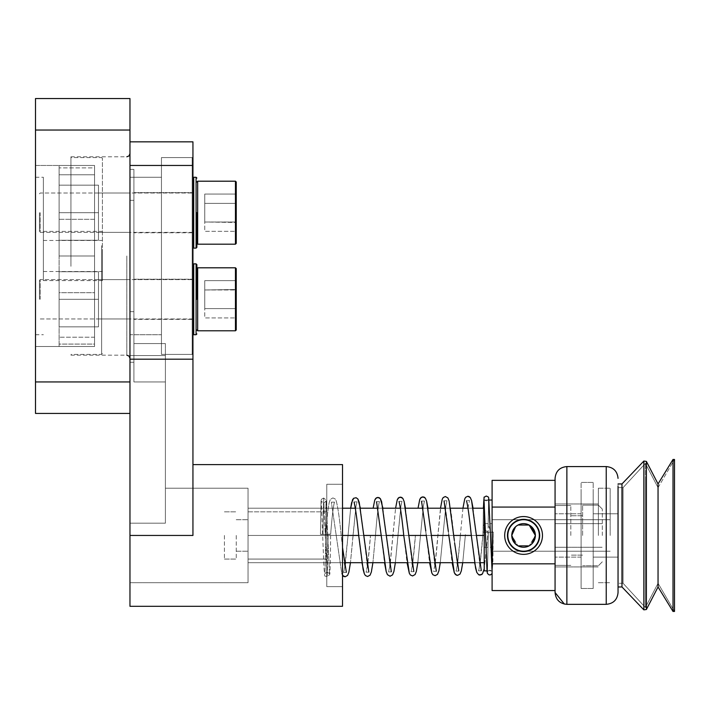 <?xml version="1.0" encoding="UTF-8"?>
<svg xmlns="http://www.w3.org/2000/svg" width="710" height="710" viewBox="0 0 710 710"><rect width="100%" height="100%" fill="white"/><g stroke="black" fill="none" stroke-linecap="round" stroke-linejoin="round"><path stroke-width="0.53" stroke-dasharray="3.55 2.66" d="M581.108 586.052L581.108 482.427L581.108 586.052M593.187 586.052L593.187 482.427L593.187 586.052M593.187 556.116L593.187 513.8L593.187 556.116M618.046 556.116L618.046 513.8L618.046 556.116M618.046 581.082L618.046 487.628L618.046 581.082M623.069 581.082L623.069 487.628L623.069 581.082M645.381 604.201L645.381 463.399L645.381 604.201M658.046 581.082L658.046 487.628L658.046 581.082M674.5 607.964L674.5 459.459L674.5 607.964M673.018 459.459L673.018 611.452L673.018 459.459L673.018 611.452L674.5 611.452L674.5 459.459L673.018 459.459L658.046 483.945L658.046 586.966L658.046 483.945L658.046 586.966L673.018 611.452M618.046 592.539L618.046 483.945L621.978 483.945L621.978 586.966L621.978 483.945L621.978 586.966L643.863 609.863L643.863 461.047L643.863 609.863L646.393 609.5L646.393 461.411L646.393 609.5L646.393 461.411L658.046 483.945M618.046 483.945L618.046 486.306M555.069 480.351L492.092 480.351L555.069 480.351L555.069 590.56L555.069 507.073L492.092 507.073L492.092 480.351L492.092 590.56L492.092 507.073L555.069 507.073L555.069 480.351L555.069 507.073L492.092 507.073L492.092 590.56L492.092 507.073L555.069 507.073L492.092 507.073L492.092 480.351L492.092 590.56L555.069 590.56L555.069 563.838L492.092 563.838L492.092 507.073L555.069 507.073L555.069 480.351L555.069 563.838L492.092 563.838L492.092 590.56L555.069 590.56L555.069 480.351L555.069 590.56L555.069 507.073L555.069 563.838L492.092 563.838L555.069 563.838L492.092 563.838L555.069 563.838L555.069 480.99M555.069 556.116L555.069 513.8L555.069 556.116M581.108 556.116L581.108 513.8L581.108 556.116M342.522 586.629L326.769 586.629L326.769 484.282L326.769 586.629L326.769 484.282L326.769 586.629L342.522 586.629L342.522 484.282L326.769 484.282L342.522 484.282L342.522 586.629M248.047 511.839L326.769 511.839L326.769 559.072L326.769 511.839L326.769 559.072L326.769 511.839L248.047 511.839L248.047 559.072L326.769 559.072L248.047 559.072L248.047 511.839M248.047 582.688L129.965 582.688L129.965 523.19L129.965 582.688L129.965 523.19L165.394 523.19L165.394 488.223L165.394 523.19L129.965 523.19L129.965 355.55L129.965 582.688L248.047 582.688L248.047 488.223L165.394 488.223L165.394 523.19L165.394 355.55L165.394 523.19L165.394 488.223L248.047 488.223L248.047 582.688M129.965 141.84L192.942 141.84L129.965 141.84L129.965 359.18L192.942 359.18L129.965 359.18L129.965 535.455L192.942 535.455L192.942 141.84L129.965 141.84L129.965 359.18L129.965 141.84L129.965 165.457L192.942 165.457L192.942 359.18L129.965 359.18L129.965 535.455L192.942 535.455L192.942 464.606L192.942 535.455L129.965 535.455L129.965 606.304L129.965 359.18L129.965 381.945L35.5 381.945L35.5 98.548M129.965 177.269L161.454 177.269L161.454 334.712L161.454 177.269L161.454 334.712L133.906 334.712L133.906 177.269L133.906 334.712L133.906 177.269L133.906 334.712L161.454 334.712L161.454 177.269L133.906 177.269L161.454 177.269L161.454 334.712L161.454 177.269L161.454 334.712L161.454 177.269L129.965 177.269L129.965 334.712L161.454 334.712L129.965 334.712L129.965 177.269M161.454 157.584L192.942 157.584L192.942 354.397L192.942 157.584L192.942 354.397L192.942 157.584L161.454 157.584L161.454 354.397L192.942 354.397L161.454 354.397L161.454 157.584L161.454 354.397L161.454 157.584L161.454 354.397L161.454 157.584L161.454 354.397L161.454 157.584L192.161 157.584L192.161 354.397L192.161 157.584L161.454 157.584M129.965 200.326L129.965 169.397L129.965 200.326L129.965 169.397L129.965 200.326L133.906 200.326L133.906 169.397L133.906 200.326L133.906 169.397L133.906 200.326L133.906 169.397L133.906 200.326L133.906 169.397L133.906 200.326L129.965 200.326L129.965 169.397L133.906 169.397L129.965 169.397L133.906 169.397L129.965 169.397L129.965 200.326L129.965 169.397L129.965 200.326L133.906 200.326L129.965 200.326M129.965 355.55L129.965 311.654L129.965 362.269L129.965 311.654L129.965 355.55L165.394 355.55L129.965 355.55L129.965 523.19L165.394 523.19L129.965 523.19L129.965 311.654L133.906 311.654L133.906 381.945L133.906 311.654L133.906 381.945L133.906 311.654L129.965 311.654L129.965 362.269L129.965 311.654L129.965 355.55L165.394 355.55L165.394 343.56L133.906 343.56L165.394 343.56L165.394 523.19L165.394 355.55L129.965 355.55M192.942 464.606L342.522 464.606L342.522 606.304L342.522 464.606L342.522 606.304L129.965 606.304L129.965 535.455M192.942 158.374L192.942 353.607L192.161 354.397L161.454 354.397L192.161 354.397L192.161 157.584L192.161 354.397L192.942 353.607L192.942 158.374L192.161 157.584L192.942 158.374L192.942 353.607L192.942 158.374M133.906 192.623L192.942 192.623L192.942 232.765L192.942 192.623L192.942 232.765L192.942 192.623L133.906 192.623L133.906 232.765L192.942 232.765L133.906 232.765L133.906 192.623M133.906 279.216L192.942 279.216L192.942 319.358L192.942 279.216L192.942 319.358L192.942 279.216L133.906 279.216L133.906 319.358L192.942 319.358L133.906 319.358L133.906 279.216M344.457 562.702L484.22 562.702L484.22 508.209L248.047 508.209L484.22 508.209L484.22 535.455L484.22 500.026L484.22 547.259L484.22 535.455L248.047 535.455L342.522 535.455L248.047 535.455L248.047 519.711L248.047 535.455L484.22 535.455L484.22 562.702L484.22 500.026L484.22 562.702L248.047 562.702L248.047 508.209L248.047 562.702L248.047 508.209L248.047 562.702L248.047 508.209L248.047 562.702L248.047 508.209L248.047 562.702L344.457 562.702L341.244 536.023C339.531 518.273 337.818 506.47 336.114 500.621L335.12 498.926L332.883 497.923L330.416 499.352L329.227 502.494C327.976 508.822 326.786 519.418 325.659 534.284C325.517 545.058 325.42 567.672 324.825 573.733L327.132 572.003L329.484 573.689L327.132 572.003L324.825 573.733C325.42 567.672 325.517 545.058 325.659 534.284L328.153 534.47L327.132 572.003L323.68 503.035L321.275 501.233L323.902 565.959C324.976 580.762 324.284 574.266 327.195 576.999L329.786 574.346C330.39 569.012 330.487 547.321 330.656 534.222C331.81 519.285 332.963 509.017 334.126 503.425L334.543 502.147L334.126 503.425C332.963 509.017 331.81 519.285 330.656 534.222L328.153 534.47L327.132 572.003L323.68 503.035L322.952 534.541L320.458 534.355L325.464 534.293L320.458 534.355L325.464 534.293L322.952 534.541L323.254 512.114L323.68 503.035L326.041 501.171L325.464 534.293L326.041 501.171L323.68 503.035L321.275 501.233L323.902 565.959C324.976 580.762 324.284 574.266 327.195 576.999L323.618 498.038L322.97 534.097L323.618 498.038L321.497 499.245L321.062 500.665L320.458 534.355L321.062 500.665L321.497 499.245L323.618 498.038L327.195 576.999L328.162 534.035L330.656 534.222L325.659 534.284L330.656 534.222C330.487 547.321 330.39 569.012 329.786 574.346L327.195 576.999L328.162 534.035L325.659 534.284C326.786 519.418 327.976 508.822 329.227 502.494L330.416 499.352L332.883 497.923L335.12 498.926L336.114 500.621C337.818 506.47 339.531 518.273 341.244 536.023L342.522 547.481M488.649 499.272L488.089 532.278L484.22 568.781L488.089 532.278L483.093 532.34L488.089 532.278L483.093 532.34L488.089 532.278L488.152 524.291L490.237 530.201L493.29 532.216L488.294 532.278L493.29 532.216L488.294 532.278L493.29 532.216L492.092 573.538L493.29 532.216L492.855 563.101L492.092 571.674M492.092 535.455L492.092 500.026L492.092 535.455M602.302 535.455L602.302 509.079L602.302 535.455M555.069 535.455L555.069 503.967L555.069 535.455M598.361 535.455L598.361 488.223L598.361 535.455M582.617 535.455L582.617 505.147L582.617 535.455M570.813 535.455L570.813 505.538L570.813 535.455M513.552 541.694L518.016 545.866L529.145 545.866L531.639 544.091L529.145 545.866A11.813 11.813 0 0 1 523.581 547.259A11.813 11.813 0 0 0 529.145 545.866A11.813 11.813 0 0 1 511.768 535.455A11.813 11.813 0 0 1 523.581 523.643A11.813 11.813 0 0 1 535.384 535.455A11.813 11.813 0 0 1 518.016 545.866L515.522 544.091L518.016 545.866L529.145 545.866L531.639 544.091L529.145 545.866A11.813 11.813 0 0 1 523.581 547.259A11.813 11.813 0 0 0 529.145 545.866L518.016 545.866A11.813 11.813 0 0 0 523.581 547.259A11.813 11.813 0 0 1 511.768 535.455A11.813 11.813 0 0 1 529.145 525.045A11.813 11.813 0 0 0 518.016 525.045L515.522 526.82L518.016 525.045A11.813 11.813 0 0 1 535.384 535.455A11.813 11.813 0 0 1 518.016 545.866L515.522 544.091L518.016 545.866L529.145 545.866A11.813 11.813 0 0 1 523.581 547.259A11.813 11.813 0 0 0 535.384 535.455A11.813 11.813 0 0 0 523.581 523.643A11.813 11.813 0 0 1 529.145 525.045L531.639 526.82L529.145 525.045L518.016 525.045A11.813 11.813 0 0 1 523.581 523.643A11.813 11.813 0 0 0 518.016 525.045L515.522 526.82L518.016 525.045L529.145 525.045A11.813 11.813 0 0 0 523.581 523.643A11.813 11.813 0 0 1 535.384 535.455A11.813 11.813 0 0 1 523.581 547.259A11.813 11.813 0 0 0 529.145 545.866L518.016 545.866A11.813 11.813 0 0 0 523.581 547.259A11.813 11.813 0 0 1 511.768 535.455A11.813 11.813 0 0 1 529.145 525.045L518.016 525.045A11.813 11.813 0 0 1 523.581 523.643A11.813 11.813 0 0 0 511.768 535.455A11.813 11.813 0 0 0 523.581 547.259A11.813 11.813 0 0 1 518.016 545.866L529.145 545.866L535.384 535.455L529.145 545.866L535.384 535.455L531.186 526.421L535.384 535.455L529.145 545.866A11.813 11.813 0 0 1 523.581 547.259A11.813 11.813 0 0 0 535.384 535.455A11.813 11.813 0 0 0 518.016 525.045L529.145 525.045A11.813 11.813 0 0 0 523.581 523.643A11.813 11.813 0 0 1 535.384 535.455A11.813 11.813 0 0 1 523.581 547.259A11.813 11.813 0 0 1 511.768 535.455A11.813 11.813 0 0 1 529.145 525.045L531.639 526.82L529.145 525.045L518.016 525.045A11.813 11.813 0 0 1 523.581 523.643A11.813 11.813 0 0 0 511.768 535.455A11.813 11.813 0 0 0 523.581 547.259A11.813 11.813 0 0 1 518.016 545.866A11.813 11.813 0 0 0 523.581 547.259A11.813 11.813 0 0 1 518.016 545.866L515.522 544.091M523.581 519.711A15.744 15.744 0 0 0 507.836 535.455A15.744 15.744 0 0 0 523.581 551.2A15.744 15.744 0 0 1 507.836 535.455A15.744 15.744 0 0 1 523.581 519.711A15.744 15.744 0 0 0 507.836 535.455A15.744 15.744 0 0 0 523.581 551.2A15.744 15.744 0 0 1 507.836 535.455A15.744 15.744 0 0 1 523.581 519.711A15.744 15.744 0 0 0 507.836 535.455A15.744 15.744 0 0 0 523.581 551.2A15.744 15.744 0 0 1 507.836 535.455A15.744 15.744 0 0 1 523.581 519.711A15.744 15.744 0 0 1 539.325 535.455A15.744 15.744 0 0 1 523.581 551.2A15.744 15.744 0 0 1 507.836 535.455A15.744 15.744 0 0 1 523.581 519.711A15.744 15.744 0 0 1 539.325 535.455A15.744 15.744 0 0 1 523.581 551.2A15.744 15.744 0 0 0 539.325 535.455A15.744 15.744 0 0 0 523.581 519.711A15.744 15.744 0 0 1 539.325 535.455A15.744 15.744 0 0 1 523.581 551.2A15.744 15.744 0 0 0 539.325 535.455A15.744 15.744 0 0 0 523.581 519.711A15.744 15.744 0 0 1 539.325 535.455A15.744 15.744 0 0 1 523.581 551.2A15.744 15.744 0 0 0 539.325 535.455A15.744 15.744 0 0 0 523.581 519.711A15.744 15.744 0 0 0 507.836 535.455A15.744 15.744 0 0 0 523.581 551.2A15.744 15.744 0 0 1 507.836 535.455A15.744 15.744 0 0 1 523.581 519.711A15.744 15.744 0 0 0 507.836 535.455A15.744 15.744 0 0 0 523.581 551.2A15.744 15.744 0 0 1 507.836 535.455A15.744 15.744 0 0 1 523.581 519.711A15.744 15.744 0 0 0 507.836 535.455A15.744 15.744 0 0 0 523.581 551.2A15.744 15.744 0 0 1 507.836 535.455A15.744 15.744 0 0 1 523.581 519.711A15.744 15.744 0 0 1 539.325 535.455A15.744 15.744 0 0 1 523.581 551.2A15.744 15.744 0 0 1 507.836 535.455A15.744 15.744 0 0 1 523.581 519.711A15.744 15.744 0 0 1 539.325 535.455A15.744 15.744 0 0 1 523.581 551.2A15.744 15.744 0 0 0 539.325 535.455A15.744 15.744 0 0 0 523.581 519.711A15.744 15.744 0 0 1 539.325 535.455A15.744 15.744 0 0 1 523.581 551.2A15.744 15.744 0 0 0 539.325 535.455A15.744 15.744 0 0 0 523.581 519.711A15.744 15.744 0 0 1 539.325 535.455A15.744 15.744 0 0 1 523.581 551.2A15.744 15.744 0 0 0 539.325 535.455A15.744 15.744 0 0 0 523.581 519.711A15.744 15.744 0 0 0 507.836 535.455A15.744 15.744 0 0 0 523.581 551.2A15.744 15.744 0 0 1 507.836 535.455A15.744 15.744 0 0 1 523.581 519.711A15.744 15.744 0 0 0 507.836 535.455A15.744 15.744 0 0 0 523.581 551.2A15.744 15.744 0 0 1 507.836 535.455A15.744 15.744 0 0 1 523.581 519.711A15.744 15.744 0 0 0 507.836 535.455A15.744 15.744 0 0 0 523.581 551.2A15.744 15.744 0 0 1 507.836 535.455A15.744 15.744 0 0 1 523.581 519.711A15.744 15.744 0 0 0 507.836 535.455A15.744 15.744 0 0 0 523.581 551.2A15.744 15.744 0 0 1 507.836 535.455A15.744 15.744 0 0 1 523.581 519.711A15.744 15.744 0 0 1 539.325 535.455A15.744 15.744 0 0 1 523.581 551.2A15.744 15.744 0 0 0 539.325 535.455A15.744 15.744 0 0 0 523.581 519.711A15.744 15.744 0 0 1 539.325 535.455A15.744 15.744 0 0 1 523.581 551.2A15.744 15.744 0 0 0 539.325 535.455A15.744 15.744 0 0 0 523.581 519.711A15.744 15.744 0 0 1 539.325 535.455A15.744 15.744 0 0 1 523.581 551.2A15.744 15.744 0 0 0 539.325 535.455A15.744 15.744 0 0 0 523.581 519.711A15.744 15.744 0 0 1 539.325 535.455A15.744 15.744 0 0 1 523.581 551.2A15.744 15.744 0 0 0 539.325 535.455A15.744 15.744 0 0 0 523.581 519.711A15.744 15.744 0 0 0 507.836 535.455A15.744 15.744 0 0 0 523.581 551.2A15.744 15.744 0 0 1 507.836 535.455A15.744 15.744 0 0 1 523.581 519.711A15.744 15.744 0 0 0 507.836 535.455A15.744 15.744 0 0 0 523.581 551.2A15.744 15.744 0 0 1 507.836 535.455A15.744 15.744 0 0 1 523.581 519.711A15.744 15.744 0 0 0 507.836 535.455A15.744 15.744 0 0 0 523.581 551.2A15.744 15.744 0 0 1 507.836 535.455A15.744 15.744 0 0 1 523.581 519.711A15.744 15.744 0 0 0 507.836 535.455A15.744 15.744 0 0 0 523.581 551.2A15.744 15.744 0 0 1 507.836 535.455A15.744 15.744 0 0 1 523.581 519.711A15.744 15.744 0 0 1 539.325 535.455A15.744 15.744 0 0 1 523.581 551.2A15.744 15.744 0 0 0 539.325 535.455A15.744 15.744 0 0 0 523.581 519.711A15.744 15.744 0 0 1 539.325 535.455A15.744 15.744 0 0 1 523.581 551.2A15.744 15.744 0 0 0 539.325 535.455A15.744 15.744 0 0 0 523.581 519.711A15.744 15.744 0 0 1 539.325 535.455A15.744 15.744 0 0 1 523.581 551.2A15.744 15.744 0 0 0 539.325 535.455A15.744 15.744 0 0 0 523.581 519.711A15.744 15.744 0 0 1 539.325 535.455A15.744 15.744 0 0 1 523.581 551.2A15.744 15.744 0 0 0 539.325 535.455A15.744 15.744 0 0 0 523.581 519.711M523.581 551.572A16.117 16.117 0 0 1 507.464 535.455A16.117 16.117 0 0 1 523.581 519.338A16.117 16.117 0 0 1 539.698 535.455A16.117 16.117 0 0 1 523.581 551.572A16.117 16.117 0 0 1 507.464 535.455A16.117 16.117 0 0 1 523.581 519.338A16.117 16.117 0 0 1 539.698 535.455A16.117 16.117 0 0 1 523.581 551.572A16.117 16.117 0 0 1 507.464 535.455A16.117 16.117 0 0 1 523.581 519.338A16.117 16.117 0 0 0 507.464 535.455A16.117 16.117 0 0 0 523.581 551.572A16.117 16.117 0 0 0 539.698 535.455A16.117 16.117 0 0 0 523.581 519.338A16.117 16.117 0 0 1 539.698 535.455A16.117 16.117 0 0 1 523.581 551.572A16.117 16.117 0 0 1 507.464 535.455A16.117 16.117 0 0 1 523.581 519.338A16.117 16.117 0 0 0 507.464 535.455A16.117 16.117 0 0 0 523.581 551.572A16.117 16.117 0 0 0 539.698 535.455A16.117 16.117 0 0 0 523.581 519.338A16.117 16.117 0 0 1 539.698 535.455A16.117 16.117 0 0 1 523.581 551.572M523.581 554.35A18.895 18.895 0 0 1 504.686 535.455A18.895 18.895 0 0 1 523.581 516.56A18.895 18.895 0 0 1 542.476 535.455A18.895 18.895 0 0 1 523.581 554.35A18.895 18.895 0 0 1 504.686 535.455A18.895 18.895 0 0 1 523.581 516.56A18.895 18.895 0 0 1 542.476 535.455A18.895 18.895 0 0 1 523.581 554.35A18.895 18.895 0 0 1 504.686 535.455A18.895 18.895 0 0 1 523.581 516.56A18.895 18.895 0 0 0 504.686 535.455A18.895 18.895 0 0 0 523.581 554.35A18.895 18.895 0 0 0 542.476 535.455A18.895 18.895 0 0 0 523.581 516.56A18.895 18.895 0 0 1 542.476 535.455A18.895 18.895 0 0 1 523.581 554.35A18.895 18.895 0 0 1 504.686 535.455A18.895 18.895 0 0 1 523.581 516.56A18.895 18.895 0 0 0 504.686 535.455A18.895 18.895 0 0 0 523.581 554.35A18.895 18.895 0 0 0 542.476 535.455A18.895 18.895 0 0 0 523.581 516.56A18.895 18.895 0 0 1 542.476 535.455A18.895 18.895 0 0 1 523.581 554.35M224.431 535.455L224.431 559.072L224.431 535.455M236.244 535.455L236.244 559.072L236.244 535.455M484.22 535.455L484.22 570.884L484.22 523.643L484.22 570.884L492.092 570.884L484.22 570.884L484.22 500.026L484.22 535.455L248.047 535.455L484.22 535.455M511.768 535.455L515.975 526.421L511.768 535.455L515.975 526.421L511.768 535.455L518.016 545.866L511.768 535.455L513.721 541.961L511.768 535.455M361.958 562.702L366.99 562.702L361.958 562.702L358.736 535.81C357.165 520.253 355.701 509.434 354.352 503.354L353.855 501.917L357.032 501.863L353.855 501.917M384.492 562.702L389.524 562.702L384.492 562.702L381.226 535.491L386.222 535.455L381.217 535.455L376.344 501.633L379.522 501.597L376.344 501.633M407.025 562.702L412.057 562.702L407.025 562.702L403.724 535.287C402.144 519.729 400.68 508.901 399.331 502.813L398.834 501.358L402.011 501.313L398.834 501.358M429.559 562.702L434.591 562.702L429.559 562.702L425.778 531.062M452.084 562.702L457.125 562.702L452.084 562.702L448.356 531.506M474.626 562.702L479.658 562.702L474.626 562.702L471.183 534.381C469.612 518.824 468.147 508.014 466.798 501.952L466.31 500.523L469.487 500.479L466.31 500.523M358.701 535.455L363.706 535.455L358.701 535.455M403.741 535.455L408.747 535.455L403.741 535.455M426.257 535.455L431.263 535.455L426.257 535.455M448.782 535.455L453.788 535.455L448.782 535.455M471.307 535.455L476.312 535.455L471.307 535.455M355.337 508.209L360.378 508.209L355.337 508.209M377.871 508.209L382.912 508.209L377.871 508.209M400.404 508.209L405.445 508.209L400.404 508.209M422.947 508.209L427.979 508.209L422.947 508.209M445.481 508.209L450.513 508.209L445.481 508.209M468.014 508.209L473.046 508.209L468.014 508.209M610.174 535.455L610.174 488.223L610.174 535.455M196.883 212.689L196.883 247.328L196.883 212.689M192.942 212.689L192.942 247.328L192.942 212.689M40.221 212.689L40.221 232.374L40.221 212.689M39.44 212.689L39.44 231.584L39.44 212.689M235.454 244.178L236.244 243.397L236.244 181.991L236.244 212.689L236.244 181.991L235.454 181.201L235.454 244.178L235.454 181.201L235.454 244.178L197.664 244.178L197.664 181.201L197.664 212.689L197.664 181.201L235.454 181.201M236.244 202.918L236.244 232.241L236.244 202.918L235.454 203.379L235.454 231.327L235.454 194.061L235.454 203.379L236.244 202.918L236.244 193.147L235.454 194.061L235.454 222.008L236.244 222.461L235.454 222.008L235.454 231.327L236.244 232.241L236.244 222.461L236.244 232.241L235.454 231.327L235.454 194.061L204.755 194.061L204.755 203.379L235.454 203.379L236.244 202.918L236.244 222.461L236.244 202.918L235.454 203.379L204.755 203.379L204.755 222.008L236.244 222.461L204.755 222.008L204.755 231.327L235.454 231.327L204.755 231.327L204.755 194.061L235.454 194.061L236.244 193.147L236.244 202.918M204.755 222.008L235.454 222.008L204.755 222.008L204.755 203.379L235.454 203.379L204.755 203.379L204.755 222.008M204.755 194.061L204.755 203.379L204.755 194.061M102.418 266.223L102.418 158.374L102.418 266.223M101.628 245.678L101.628 354.397L101.628 245.678M102.418 258.422L102.418 280.601L102.418 258.422M43.372 258.422L43.372 280.601L43.372 258.422M102.418 249.352L102.418 271.531L102.418 249.352M43.372 249.352L43.372 271.531L43.372 249.352M70.929 266.303L70.929 157.584L70.929 266.303M70.929 264.244L70.929 177.269L70.929 264.244M43.372 264.244L43.372 177.269L43.372 264.244M196.883 299.292L196.883 264.652L196.883 299.292M192.942 299.292L192.942 264.652L192.942 299.292M40.221 299.292L40.221 279.607L40.221 299.292M39.44 299.292L39.44 280.397L39.44 299.292M235.454 330.78L236.244 329.99L236.244 268.584L236.244 299.292L236.244 268.584L235.454 267.803L235.454 330.78L235.454 267.803L235.454 330.78L197.664 330.78L197.664 267.803L197.664 299.292L197.664 267.803L235.454 267.803M236.244 289.52L236.244 318.834L236.244 289.52L235.454 289.973L235.454 317.92L235.454 280.654L235.454 289.973L236.244 289.52L236.244 279.74L235.454 280.654L235.454 308.601L236.244 309.063L235.454 308.601L235.454 317.92L236.244 318.834L236.244 309.063L236.244 318.834L235.454 317.92L235.454 280.654L204.755 280.654L204.755 289.973L236.244 289.52L236.244 309.063L236.244 289.52L204.755 289.973L204.755 308.601L235.454 308.601L236.244 309.063L235.454 308.601L204.755 308.601L204.755 317.92L235.454 317.92L204.755 317.92L204.755 280.654L235.454 280.654L236.244 279.74L236.244 289.52M35.5 413.433L35.5 381.945L129.965 381.945L129.965 413.433L129.965 130.036L35.5 130.036L129.965 130.036L129.965 98.548M70.929 255.99L70.929 156.803L70.929 255.99M94.545 255.99L94.545 219.301L59.116 219.301L59.116 167.897L59.116 346.524L59.116 255.99L59.116 346.524L35.5 346.524L35.5 165.457L35.5 255.99L35.5 165.457L94.545 165.457L94.545 337.214L59.116 337.214L94.545 337.214L94.545 255.99L59.116 255.99L59.116 346.524L35.5 346.524L94.545 346.524L59.116 346.524L59.116 165.457L59.116 255.99L59.116 165.457L59.116 219.301L94.545 219.301L94.545 346.524L59.116 346.524L59.116 165.457L59.116 255.99L59.116 174.766L59.116 255.99L94.545 255.99L94.545 344.084L59.116 344.084L59.116 292.68L94.545 292.68L94.545 255.99L94.545 346.524L35.5 346.524L35.5 165.457L94.545 165.457L59.116 165.457L59.116 174.766L59.116 165.457L94.545 165.457L94.545 255.99L59.116 255.99L94.545 255.99L94.545 346.524L59.116 346.524L94.545 346.524L94.545 165.457L94.545 255.99L94.545 165.457L59.116 165.457L94.545 165.457L59.116 165.457L94.545 165.457L94.545 167.897L59.116 167.897L94.545 167.897L94.545 255.99L94.545 165.457L94.545 255.99L94.545 174.766L59.116 174.766L94.545 174.766L94.545 337.214L94.545 255.99L59.116 255.99L94.545 255.99L59.116 255.99L94.545 255.99L94.545 346.524L94.545 255.99M129.965 299.292L129.965 279.607L129.965 299.292M98.477 299.292L98.477 271.735L98.477 299.292L59.116 299.292L59.116 326.84L59.116 271.735L59.116 299.292L98.477 299.292L98.477 326.84L59.116 326.84L98.477 326.84L98.477 271.735L59.116 271.735L98.477 271.735L98.477 299.292L59.116 299.292L98.477 299.292L98.477 326.84L59.116 326.84L98.477 326.84L98.477 271.735L59.116 271.735L98.477 271.735L98.477 299.292L59.116 299.292L98.477 299.292L98.477 326.84L59.116 326.84L98.477 326.84L98.477 271.735L59.116 271.735L98.477 271.735L98.477 299.292L59.116 299.292L98.477 299.292M129.965 212.689L129.965 232.374L129.965 212.689M98.477 212.689L98.477 240.246L98.477 185.141L98.477 212.689L59.116 212.689L59.116 240.246L59.116 185.141L59.116 212.689L98.477 212.689L98.477 240.246L59.116 240.246L98.477 240.246L98.477 185.141L59.116 185.141L98.477 185.141L98.477 212.689L59.116 212.689L98.477 212.689L98.477 240.246L59.116 240.246L98.477 240.246L98.477 185.141L59.116 185.141L98.477 185.141L98.477 212.689L59.116 212.689L98.477 212.689L98.477 240.246L59.116 240.246L98.477 240.246L98.477 185.141L59.116 185.141L98.477 185.141L98.477 212.689L59.116 212.689L98.477 212.689M59.116 292.68L59.116 344.084L94.545 344.084L94.545 292.68L59.116 292.68M129.965 130.036L35.5 130.036M129.965 381.945L35.5 381.945M129.965 255.99L129.965 153.653L129.965 255.99M59.116 167.897L59.116 219.301L59.116 167.897M98.477 271.735L59.116 271.735L98.477 271.735M98.477 326.84L59.116 326.84L98.477 326.84M98.477 185.141L59.116 185.141L98.477 185.141M98.477 240.246L59.116 240.246L98.477 240.246M192.942 359.18L192.942 165.457L129.965 165.457L192.942 165.457M165.394 343.56L133.906 343.56L165.394 343.56L165.394 381.945L165.394 343.56M129.965 311.654L133.906 311.654L129.965 311.654M129.965 169.397L133.906 169.397L129.965 169.397M248.047 508.209L484.22 508.209L248.047 508.209M248.047 562.702L484.22 562.702L248.047 562.702M529.145 525.045A11.813 11.813 0 0 0 518.016 525.045L529.145 525.045M204.755 308.601L235.454 308.601L204.755 308.601L204.755 289.973L235.454 289.973L204.755 289.973L204.755 308.601M204.755 280.654L204.755 289.973L204.755 280.654M581.108 492.483L581.108 588.484L581.108 492.483M593.187 492.483L593.187 588.484L593.187 492.483M593.187 517.901L593.187 557.11L593.187 517.901M618.046 517.901L618.046 557.11L618.046 517.901M618.046 496.698L618.046 583.283L618.046 496.698M623.069 496.698L623.069 583.283L623.069 496.698M645.381 477.067L645.381 607.503L645.381 477.067M658.046 496.698L658.046 583.283L658.046 496.698M555.069 478.371L555.069 592.539M555.069 517.901L555.069 557.11L555.069 517.901M581.108 517.901L581.108 557.11L581.108 517.901M566.873 604.343L566.873 466.568L606.234 466.568L606.234 604.343L606.234 466.568L606.234 604.343L566.873 604.343L566.873 466.568L566.873 604.343L564.352 604.068M480.155 562.702L483.093 532.34L483.368 508.209L483.155 524.353L485.241 530.264L488.294 532.278L487.459 571.727C488.862 569.819 490.415 569.802 492.119 571.674L492.092 571.532M196.093 212.689L196.093 248.118L196.093 177.269L196.093 248.118L193.732 248.118L193.732 177.269L193.732 212.689L193.732 177.269L196.093 177.269L196.093 212.689M192.942 333.922L193.732 334.712L193.732 263.863L193.732 334.712L193.732 263.863L196.093 263.863L196.093 334.712L196.093 263.863L196.093 334.712L196.883 333.922M126.815 255.99L126.815 355.177L126.815 255.99M481.522 570.787L478.496 570.822L479.933 564.317L481.522 570.787L478.496 570.822L479.002 569.305C480.359 562.613 481.664 550.942 482.924 534.31L483.155 524.353C483.341 503.576 483.661 494.55 484.105 497.275L486.235 496.033L488.693 497.79L492.119 571.674C490.415 569.802 488.862 569.819 487.459 571.727L488.294 532.278L485.241 530.264L486.989 570.884M621.978 483.945L643.863 461.047L643.863 609.863M593.187 588.484L581.108 588.484L593.187 588.484M618.046 557.11L593.187 557.11L618.046 557.11M623.069 583.283L618.046 583.283L623.069 583.283L645.381 607.503L658.046 583.283L674.5 611.452L658.046 583.283L645.381 607.503L623.069 583.283M581.108 557.11L555.069 557.11L581.108 557.11M581.108 513.8L555.069 513.8L581.108 513.8M658.046 487.628L674.5 459.459L658.046 487.628L645.381 463.399L623.069 487.628L618.046 487.628L623.069 487.628L645.381 463.399L658.046 487.628M618.046 513.8L593.187 513.8L618.046 513.8M593.187 482.427L581.108 482.427L593.187 482.427M133.906 381.945L165.394 381.945L133.906 381.945M129.965 362.269L133.906 362.269L129.965 362.269M329.484 573.689L326.103 499.938L323.618 498.038L326.103 499.938L329.484 573.689M465.423 534.63L462.725 562.702L465.423 534.63M467.988 508.041L469.487 500.479L467.988 508.041M454.338 540.47L454.622 543.017M459.033 571.062L456.006 571.106L457.435 564.601L459.033 571.062L456.006 571.106L456.787 568.364C458.048 561.122 459.263 549.895 460.426 534.692L457.702 562.702M443.812 500.79L446.989 500.763L445.907 505.493L440.271 562.702L445.907 505.493L446.989 500.763L443.812 500.79L444.318 502.263C445.667 508.351 447.131 519.17 448.702 534.728M434.955 564.929L436.543 571.346L433.517 571.372L434.946 564.867M435.248 562.702L440.493 508.209M421.323 501.074L424.5 501.029L423.408 505.813L417.817 562.702L423.408 505.813L424.5 501.029L421.323 501.074L426.204 534.923M412.466 565.213L414.045 571.621L411.028 571.665L412.457 565.151M412.794 562.702L415.448 535.207C414.285 550.419 413.069 561.654 411.809 568.914L411.028 571.665L414.045 571.621M397.946 535.5L400.928 506.026L402.011 501.313L400.928 506.026L395.363 562.702L397.946 535.5M382.912 508.209L390.154 566.456L391.565 571.905L388.539 571.932L389.967 565.435M390.34 562.702L395.585 508.209L389.843 566.252L388.539 571.932L391.565 571.905M375.466 535.677C376.664 519.96 377.871 509.061 379.078 502.982L379.522 501.597L379.078 502.982C377.871 509.061 376.664 519.96 375.466 535.677L372.901 562.702L375.466 535.677M367.487 565.764L369.067 572.171L366.04 572.216L367.478 565.701M367.886 562.702L370.469 535.739C369.333 550.569 368.144 561.672 366.91 569.056L366.04 572.216L369.067 572.171M352.968 536.05L355.941 506.594L357.032 501.863L355.941 506.594L350.447 562.702L352.968 536.05M346.578 572.455L343.56 572.491L344.989 565.994L346.578 572.455L343.56 572.491L344.519 568.834L347.971 536.112L345.433 562.702M334.543 502.147L331.357 502.183L341.865 574.115L342.522 575.34L341.865 574.115L331.357 502.183L334.543 502.147M462.947 508.209L460.426 534.692L462.947 508.209M350.678 508.209L347.971 536.112L350.678 508.209M483.208 529.811L483.155 524.353L483.208 529.811M483.9 499.21C485.427 501.331 487.016 501.313 488.675 499.157L488.152 524.291L488.675 499.157C487.016 501.313 485.427 501.331 483.9 499.21L485.241 530.264M484.22 523.643L492.092 523.643L484.22 523.643M555.069 523.643L602.302 523.643L555.069 523.643M602.302 561.823L598.361 565.764L582.617 565.764L598.361 565.764L602.302 561.823M582.617 555.131L570.813 555.131L582.617 555.131M570.813 565.373L555.069 565.373L570.813 565.373M224.431 559.072L236.244 559.072L224.431 559.072M236.244 551.2L248.047 551.2L236.244 551.2M492.092 519.711L610.174 519.711L492.092 519.711M492.092 551.2L610.174 551.2L492.092 551.2M484.22 500.026L492.092 500.026L484.22 500.026M236.244 519.711L248.047 519.711L236.244 519.711M224.431 511.839L236.244 511.839L224.431 511.839M570.813 505.538L555.069 505.538L570.813 505.538M582.617 515.771L570.813 515.771L582.617 515.771M598.361 505.147L582.617 505.147L598.361 505.147L602.302 509.079L598.361 505.147M555.069 547.259L602.302 547.259L555.069 547.259M484.22 547.259L492.092 547.259L484.22 547.259M555.069 566.944L598.361 566.944L555.069 566.944M598.361 582.688L610.174 582.688L598.361 582.688M598.361 488.223L610.174 488.223L598.361 488.223M555.069 503.967L598.361 503.967L555.069 503.967M193.732 248.118L192.942 247.328M192.942 232.374L40.221 232.374L39.44 231.584L40.221 232.374L192.942 232.374M196.883 243.397L197.664 244.178M196.883 181.991L197.664 181.201M39.44 193.803L40.221 193.013L192.942 193.013L40.221 193.013L39.44 193.803M193.732 177.269L192.942 178.059M102.418 353.607L101.628 354.397L70.929 354.397M43.372 240.45L102.418 240.45M43.372 231.38L102.418 231.38M35.5 334.712L43.372 334.712M35.5 177.269L43.372 177.269M102.418 158.374L101.628 157.584L70.929 157.584M43.372 271.531L102.418 271.531M43.372 280.601L102.418 280.601M192.942 318.967L40.221 318.967L39.44 318.178L40.221 318.967L192.942 318.967M193.732 334.712L196.093 334.712M196.883 329.99L197.664 330.78M196.883 268.584L197.664 267.803M39.44 280.397L40.221 279.607L192.942 279.607L40.221 279.607L39.44 280.397M196.093 263.863L196.883 264.652M70.929 156.803L126.815 156.803M98.477 279.607L129.965 279.607L98.477 279.607M98.477 193.013L129.965 193.013L98.477 193.013M98.477 232.374L129.965 232.374L98.477 232.374M98.477 318.967L129.965 318.967L98.477 318.967M70.929 355.177L126.815 355.177M473.046 508.209L479.658 562.702M436.543 571.346L433.517 571.372L434.014 569.873C435.372 563.207 436.677 551.572 437.937 534.976L441.185 503.55L442.223 499.263L443.182 497.559L445.339 496.538L447.886 497.923L449.102 500.905C450.593 507.579 452.119 518.832 453.708 534.666L457.125 562.702M427.979 508.209L434.591 562.702M405.445 508.209L412.057 562.702M360.378 508.209L366.99 562.702M658.046 586.966L646.393 609.5M621.978 586.966L618.046 586.966"/><path stroke-width="1.06" d="M673.018 611.452L674.5 611.452L674.5 459.459L673.018 459.459L673.018 611.452L658.046 586.966L658.046 483.945L673.018 459.459M618.046 586.966L618.046 592.539L618.046 586.966L621.978 586.966L621.978 483.945L643.863 461.047L646.393 461.411L646.393 609.5L658.046 586.966M618.046 486.306L618.046 592.539C617.345 599.71 613.413 603.642 606.234 604.343L606.234 466.568C613.413 467.26 617.345 471.2 618.046 478.371C617.345 471.2 613.413 467.26 606.234 466.568L566.873 466.568C559.702 467.26 555.77 471.2 555.069 478.371L555.069 592.539C555.77 599.71 559.702 603.642 566.873 604.343L566.873 466.568C559.702 467.269 555.77 471.2 555.069 478.371M192.942 464.606L342.522 464.606L342.522 606.304L129.965 606.304L129.965 359.18L192.942 359.18L192.942 535.455L129.965 535.455M192.942 165.457L129.965 165.457L129.965 141.84L192.942 141.84L192.942 359.18M129.965 165.457L129.965 359.18L129.965 165.457M531.639 544.091L535.384 535.455L529.145 525.045L518.016 525.045L529.145 525.045L535.384 535.455L531.639 526.82L535.384 535.455L531.639 544.091L535.384 535.455L531.639 526.82L535.384 535.455L531.639 544.091M523.581 547.259A11.813 11.813 0 0 0 535.384 535.455A11.813 11.813 0 0 0 523.581 523.643A11.813 11.813 0 0 0 511.768 535.455A11.813 11.813 0 0 0 523.581 547.259A11.813 11.813 0 0 0 535.384 535.455A11.813 11.813 0 0 0 523.581 523.643A11.813 11.813 0 0 0 511.768 535.455A11.813 11.813 0 0 0 523.581 547.259M523.581 519.338A16.117 16.117 0 0 0 507.464 535.455A16.117 16.117 0 0 0 523.581 551.572A16.117 16.117 0 0 0 539.698 535.455A16.117 16.117 0 0 0 523.581 519.338A16.117 16.117 0 0 0 507.464 535.455A16.117 16.117 0 0 0 523.581 551.572A16.117 16.117 0 0 0 539.698 535.455A16.117 16.117 0 0 0 523.581 519.338M523.581 516.56A18.895 18.895 0 0 0 504.686 535.455A18.895 18.895 0 0 0 523.581 554.35A18.895 18.895 0 0 0 542.476 535.455A18.895 18.895 0 0 0 523.581 516.56A18.895 18.895 0 0 0 504.686 535.455A18.895 18.895 0 0 0 523.581 554.35A18.895 18.895 0 0 0 542.476 535.455A18.895 18.895 0 0 0 523.581 516.56M523.581 519.711A15.744 15.744 0 0 0 507.836 535.455A15.744 15.744 0 0 0 523.581 551.2A15.744 15.744 0 0 0 539.325 535.455A15.744 15.744 0 0 0 523.581 519.711A15.744 15.744 0 0 0 507.836 535.455A15.744 15.744 0 0 0 523.581 551.2A15.744 15.744 0 0 0 539.325 535.455A15.744 15.744 0 0 0 523.581 519.711M484.22 570.884L484.22 503.567L484.22 535.455L476.312 535.455L484.22 535.455L484.22 570.884L486.989 570.884L484.22 570.884M515.522 544.091L513.721 541.961L515.522 544.091L511.768 535.455L515.522 544.082L511.768 535.455L515.522 526.82L511.768 535.455L513.552 541.694M515.975 526.421L517.537 525.311L515.975 526.421M555.069 480.351L492.092 480.351L492.092 507.073L492.092 480.351L555.069 480.351L555.069 507.073L492.092 507.073L492.092 563.838L492.092 507.073L555.069 507.073L555.069 563.838L492.092 563.838L492.092 590.56L492.092 563.838L555.069 563.838L555.069 480.99M529.145 545.866L518.016 545.866L529.145 545.866M344.457 562.702L361.958 562.702L344.457 562.702L344.989 565.994L345.433 562.702M366.99 562.702L384.492 562.702L366.99 562.702L367.487 565.764M389.524 562.702L407.025 562.702L389.524 562.702M412.057 562.702L429.559 562.702L412.057 562.702L412.466 565.213M434.591 562.702L452.084 562.702L434.591 562.702L434.955 564.929M457.125 562.702L474.626 562.702L457.125 562.702L457.435 564.601L457.702 562.702M479.658 562.702L484.22 562.702L479.658 562.702L479.933 564.317L480.155 562.702M342.522 535.455L358.701 535.455L342.522 535.455M363.706 535.455L381.217 535.455L363.706 535.455M386.222 535.455L403.741 535.455L386.222 535.455M408.747 535.455L426.257 535.455L408.747 535.455M431.263 535.455L448.782 535.455L431.263 535.455M453.788 535.455L471.307 535.455L453.788 535.455M342.522 508.209L355.337 508.209L342.522 508.209M360.378 508.209L377.871 508.209L360.378 508.209L357.884 498.988L356.101 497.728L353.633 498.287L352.55 499.698L350.678 508.209L351.574 502.84L353.633 498.287L356.101 497.728L357.884 498.988L359.216 502.29L368.809 571.914M382.912 508.209L400.404 508.209L382.912 508.209L380.382 498.704L377.871 497.373L375.67 498.447L374.756 500.089L373.132 508.209L374.756 500.089L376.486 497.754L379.113 497.639L380.382 498.704L381.625 501.713L391.299 571.639M405.445 508.209L422.947 508.209L405.445 508.209L404.123 501.455L402.863 498.429L400.36 497.089L398.203 498.118L397.245 499.813L395.585 508.209L397.245 499.813L398.984 497.479L401.603 497.355L402.863 498.429L404.123 501.455L413.788 571.355M427.979 508.209L445.481 508.209L427.979 508.209L426.603 501.145L425.361 498.154L422.849 496.814L420.648 497.887L419.734 499.521L418.039 508.209L419.734 499.521L421.42 497.231L424.092 497.08L425.361 498.154L426.603 501.145L436.286 571.08M450.513 508.209L468.014 508.209L450.513 508.209M473.046 508.209L484.22 508.209L473.046 508.209L471.582 500.594L470.339 497.595L467.828 496.254L465.627 497.328L464.722 498.97L462.947 508.209L464.722 498.97L465.627 497.328L467.828 496.254L469.07 496.53L470.339 497.595L471.582 500.594L481.265 570.52M196.883 212.689L196.883 247.328L196.883 212.689M235.454 181.201L236.244 181.991L236.244 243.397L235.454 244.178L235.454 181.201L197.664 181.201L197.664 244.178L196.883 243.397M35.5 130.036L129.965 130.036L129.965 98.548L35.5 98.548L35.5 413.433L129.965 413.433M129.965 381.945L35.5 381.945M129.965 130.036L129.965 141.84M529.145 525.045L529.616 525.311M515.522 526.82L511.768 535.455L515.522 526.82M196.883 299.292L196.883 264.652L196.883 299.292M235.454 267.803L236.244 268.584L236.244 329.99L235.454 330.78L235.454 267.803L197.664 267.803L197.664 330.78L196.883 329.99M621.978 586.966L643.863 609.863L643.863 461.047L646.393 461.411L658.046 483.945M488.649 499.272L490.237 530.201L488.693 497.79L488.143 496.849L486.235 496.033L484.105 497.275L483.368 508.209L484.051 500.728L487.06 571.585L487.504 573.547L489.137 574.905L490.521 574.878L492.092 573.538L490.521 574.878L489.137 574.905L487.504 573.547L486.989 570.884M492.119 571.674L490.237 530.201L492.092 571.674M193.732 248.118L196.093 248.118L196.093 177.269L196.883 178.059L196.093 177.269L193.732 177.269L193.732 248.118L192.942 247.328M196.093 263.863L193.732 263.863L192.942 264.652L193.732 263.863L193.732 334.712L196.093 334.712L196.093 263.863L196.883 264.652M621.978 483.945L618.046 483.945M618.046 592.539C617.345 599.71 613.413 603.642 606.234 604.343L566.873 604.343M643.863 609.863L646.393 609.5M466.541 500.781L466.798 501.952C468.147 508.014 469.612 518.824 471.183 534.381L475.602 568.178L476.8 572.429L478.691 574.78L481.611 574.639L482.507 573.778L484.22 568.781L482.507 573.778L480.058 575.109L478.691 574.78L476.8 572.429L474.626 562.702M440.493 508.209L442.223 499.263L443.182 497.559L445.339 496.538L447.886 497.923L449.102 500.905L454.338 540.47M454.622 543.017L458.775 570.804M444.052 501.056L448.356 531.506M434.946 564.867L435.248 562.702M421.562 501.331L425.778 531.062M412.457 565.151L412.794 562.702M399.073 501.615L399.331 502.813C400.68 508.901 402.144 519.729 403.724 535.287L409.324 573.272L410.389 574.985L412.581 575.943L415.084 574.559L416.335 571.435L417.817 562.702L416.335 571.435L415.084 574.559L412.581 575.943L410.389 574.985L409.324 573.272L407.025 562.702M389.967 565.435L390.34 562.702M376.575 501.89L386.222 571.71L387.447 574.709L390.092 576.218L392.55 574.887L393.917 571.443L395.363 562.702L393.917 571.443L392.55 574.887L390.092 576.218L387.447 574.709L386.222 571.71L384.492 562.702M367.478 565.701L367.886 562.702M354.095 502.174L354.352 503.354C355.701 509.434 357.165 520.253 358.736 535.81L363.147 569.571L364.345 573.822L365.41 575.544L367.602 576.502L370.061 575.171L371.357 571.985L372.901 562.702L371.357 571.985L370.061 575.171L367.602 576.502L365.41 575.544L364.345 573.822L361.958 562.702M342.522 547.481L346.32 572.198M452.084 562.702L454.311 572.721L455.367 574.425L457.559 575.384L460.027 574.053L461.314 570.893L462.725 562.702L461.314 570.893L460.027 574.053L457.559 575.384L456.246 575.082L454.311 572.721L448.702 534.728M429.559 562.702L431.822 572.997L432.878 574.709L435.07 575.668L437.493 574.381L438.895 570.875L440.271 562.702L438.895 570.875L437.493 574.381L435.07 575.668L432.878 574.709L431.822 572.997L426.204 534.923M350.447 562.702L348.858 572.295L347.572 575.437L345.113 576.777L343.746 576.449L342.522 575.34L345.113 576.777L347.572 575.437L348.858 572.295L350.447 562.702M483.9 499.21L485.241 530.264M492.092 590.56L555.069 590.56L492.092 590.56M489.012 500.026L492.092 500.026L489.012 500.026M196.093 248.118L196.883 247.328L196.093 248.118M235.454 244.178L197.664 244.178M196.883 181.991L197.664 181.201M193.732 177.269L192.942 178.059M126.815 355.177L129.025 356.083L129.965 358.328M126.815 156.803L129.025 155.898L129.965 153.653M196.093 334.712L196.883 333.922M193.732 334.712L192.942 333.922M235.454 330.78L197.664 330.78M196.883 268.584L197.664 267.803M564.352 604.068L555.069 592.539"/></g></svg>
